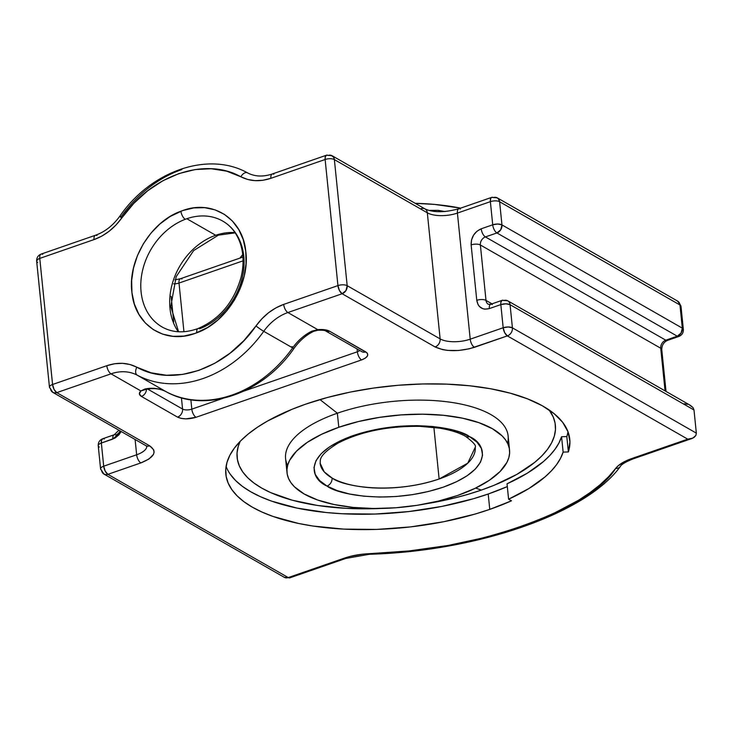 <?xml version="1.0" encoding="UTF-8"?>
<svg xmlns="http://www.w3.org/2000/svg" width="733" height="733" viewBox="0 0 733 733"><rect width="100%" height="100%" fill="white"/><g stroke="black" fill="none" stroke-linecap="round" stroke-linejoin="round"><path stroke-width="1.1" d="M222.74 221.1C230.629 225.654 236.356 232.737 239.929 242.357C243.658 252.867 244.043 264.466 241.093 277.156C234.01 302.133 219.653 319.258 198.002 328.54C184.579 333.378 172.621 332.855 162.121 326.991A61.004 48.204 119.8 0 1 142.303 271.622A61.004 48.204 119.8 0 1 185.257 219.295A61.004 48.204 119.8 0 1 186.814 218.727A61.004 48.204 119.8 0 1 222.74 221.1A61.004 48.204 119.8 0 1 242.559 276.46A61.004 48.204 119.8 0 1 199.605 328.796A6.725 2.969 69.2 0 0 197.965 328.558A6.725 2.969 69.2 0 0 196.82 332.782L195.097 333.405C165.026 344.675 134.945 325.269 131.949 292.678C127.432 260.636 150.751 221.833 180.895 211.214A6.725 2.969 69.2 0 0 185.257 219.295A61.004 48.204 -60.2 0 0 142.294 271.668A61.004 48.204 -60.2 0 0 162.185 327.019M218.425 235.156A6.725 3.115 -107.9 0 1 216.812 234.908A61.004 48.204 119.8 0 1 235.018 232.608A61.004 48.204 -60.2 0 0 216.812 234.908A61.004 48.204 -60.2 0 0 215.722 235.275A61.004 48.204 -60.2 0 0 178.266 331.747A61.004 48.204 119.8 0 1 215.722 235.275L186.814 218.727L215.722 235.275A61.004 48.204 119.8 0 1 216.812 234.908A6.725 3.115 72.1 0 0 218.425 235.156M327.01 486.052A6.725 5.314 -60.2 0 0 332.049 477.989C341.541 485.851 390.002 495.499 439.131 478.988L467.755 463.183L475.213 447.377A77.955 32.078 -5.8 0 1 439.131 478.988A77.955 32.078 -5.8 0 1 332.049 477.989A77.955 32.078 -5.8 0 1 320.11 463.128L324.206 471.85L332.049 477.989A6.725 5.314 119.8 0 1 327.01 486.052C310.966 479.501 301.098 454.194 353.233 435.558C406.604 417.636 459.243 428.118 469.56 436.648C485.594 443.199 495.471 468.506 443.328 487.133C389.956 505.064 337.317 494.583 327.01 486.052L319.588 480.546L315.199 474.297L313.99 467.562L316.033 460.581L321.228 453.626L329.392 446.974L340.194 440.872L353.233 435.558L368.003 431.242L383.936 428.072L400.429 426.185L416.83 425.653L432.516 426.487L446.892 428.658L459.399 432.094L469.56 436.648A6.725 5.314 119.8 0 1 465.583 436.382A6.725 5.314 -60.2 0 0 469.56 436.648L476.972 442.155L481.37 448.394L482.571 455.138L480.536 462.12L475.332 469.065L467.178 475.717L456.366 481.819L443.328 487.133L428.558 491.458L412.624 494.628L396.141 496.516L379.74 497.047L364.044 496.214L349.668 494.033L337.162 490.606L327.01 486.052M226.085 466.417A172.851 71.128 174.2 0 0 488.205 494.015L489.763 509.38A172.851 71.128 -5.8 0 1 225.846 474.205A172.851 71.128 -5.8 0 1 305.863 404.103A172.851 71.128 -5.8 0 1 569.779 439.269A172.851 71.128 -5.8 0 1 568.377 451.949L566.811 436.584A172.851 71.128 174.2 0 0 567.983 431.691M509.554 450.044A111.847 46.023 -5.8 0 1 457.777 495.407L475.002 488.389L489.278 480.335L500.053 471.548L506.924 462.367L508.803 457.74L509.618 453.15L509.353 448.633L508.024 444.244L505.642 440.02L502.224 435.998L492.42 428.723L479.006 422.712L462.486 418.176L443.502 415.299L422.776 414.2L401.116 414.905L379.337 417.398L358.29 421.576L338.783 427.284L337.354 413.21L338.783 427.284A111.847 46.023 -5.8 0 1 509.554 450.044L508.125 435.97A111.847 46.023 174.2 0 0 337.354 413.21L319.982 399.586L337.354 413.21A111.847 46.023 -5.8 0 1 455.999 403.132A111.847 46.023 -5.8 0 1 507.52 443.144M481.343 490.084A159.95 65.823 174.2 0 0 549.118 409.949L553.204 416.912L555.101 423.188L555.467 429.648L554.304 436.208L551.619 442.824L547.441 449.43L541.797 455.953L534.76 462.34L516.765 474.443L494.134 485.273L481.343 490.084L475.635 488.086L481.343 490.084L467.736 494.427L453.443 498.248L425.058 503.956A159.95 65.823 174.2 0 0 481.343 490.084M119.809 216.208A6.725 0.513 35.4 0 0 121.715 218.049C114.128 228.485 104.892 235.659 94.016 239.59A6.725 3.051 -109.1 0 1 95.391 235.284C104.846 231.921 112.992 225.553 119.809 216.208C150.833 171.036 208.19 150.861 247.571 172.878C254.782 176.653 263.01 177.029 272.264 173.996A6.725 3.051 70.9 0 0 270.889 178.302C259.977 181.921 249.962 181.417 240.845 176.772C204.965 156.55 151.181 175.187 121.715 218.049A6.725 0.513 -144.6 0 1 119.809 216.208A6.725 0.513 35.4 0 1 121.128 216.757A115.228 91.048 119.8 0 1 181.821 169.561M433.89 427.366L439.131 478.988L433.89 427.366M438.288 210.371L440.698 211.755L438.288 210.371L445.023 211.553L438.288 210.371L430.051 210.371M460.626 208.135A145.739 59.969 174.2 0 0 415.199 203.316L434.733 204.434L460.626 208.135M242.715 254.626A145.739 59.969 174.2 0 0 240.003 258.08L242.715 254.626M497.515 198.011L496.58 197.543L498.312 198.689L499.604 201.749L501.958 224.894A6.725 5.314 119.8 0 1 496.919 232.947L677.274 336.2A6.725 5.314 -60.2 0 0 682.313 328.137L501.958 224.894L500.74 229.777L496.919 232.947A6.725 3.051 -109.1 0 1 492.723 224.802L497.771 224.014L501.958 224.894L682.313 328.137L679.967 304.992A6.725 5.314 -60.2 0 0 677.649 301.116L497.286 197.873A6.725 5.314 119.8 0 1 499.604 201.749L679.967 304.992L499.604 201.749A6.725 2.767 174.2 0 0 490.368 201.657L490.624 198.616L491.449 197.498M493.327 197.608A6.725 5.314 119.8 0 1 497.286 197.873L491.742 197.351A6.725 3.051 -109.1 0 1 493.327 197.608M338.783 427.284L321.558 434.312L307.283 442.365L296.508 451.152L289.645 460.333L287.767 464.96L286.951 469.551L287.208 474.068L288.536 478.457L290.919 482.68L294.345 486.703L304.14 493.969L317.554 499.988L334.074 504.524L353.059 507.401L373.784 508.5L395.454 507.795L417.224 505.303L438.27 501.115L457.777 495.407A111.847 46.023 -5.8 0 1 287.015 472.648A111.847 46.023 -5.8 0 1 338.783 427.284M507.749 300.823A6.725 5.314 119.8 0 1 510.067 304.69L693.995 409.985L693.061 407.649L690.504 405.441L507.749 300.823L502.206 300.301L490.698 304.287A6.725 3.051 70.9 0 0 489.323 308.593L500.831 304.607A6.725 3.051 -109.1 0 1 502.206 300.301A6.725 3.051 -109.1 0 1 503.782 300.557A6.725 5.314 119.8 0 1 507.749 300.823A6.725 5.314 119.8 0 1 510.067 304.69L505.88 303.819L500.831 304.607L500.859 302.427L501.903 300.448M680.902 305.927L678.666 301.932L676.935 300.796M678.593 336.52L677.274 336.2L665.775 340.185L485.411 236.933L496.919 232.947L677.274 336.2L665.775 340.185A6.725 5.314 -60.2 0 0 660.735 348.239L480.372 244.996A6.725 5.314 119.8 0 1 485.411 236.933L665.775 340.185A6.725 3.051 70.9 0 0 667.351 340.442L678.859 336.456A6.725 3.051 -109.1 0 1 677.274 336.2L681.094 333.02L682.313 328.137A6.725 2.767 -5.8 0 1 683.348 329.456C683.477 332.782 681.983 335.128 678.859 336.456M492.283 304.543A6.725 3.051 70.9 0 0 490.661 304.305A6.725 3.051 70.9 0 0 489.323 308.593C482.378 310.251 478.191 307.494 476.771 300.319A6.725 2.767 -5.8 0 1 486.006 300.411A6.725 5.314 -60.2 0 0 488.306 304.277A6.725 5.314 119.8 0 1 486.006 300.411L491.999 303.838L486.006 300.411L480.372 244.996L660.735 348.239L665.06 390.881L660.735 348.239A6.725 5.314 119.8 0 1 665.775 340.185A6.725 3.051 70.9 0 0 667.396 340.424M120.13 430.912A6.725 5.314 119.8 0 1 115.805 435.008A6.725 3.051 -109.1 0 0 114.229 434.751L118.911 430.207M102.987 438.673L101.603 440.002L101.346 443.044A6.725 2.767 174.2 0 0 98.231 445.737A6.725 2.767 174.2 0 0 99.267 447.048M104.306 438.994L103.619 438.71M332.278 155.854L331.343 155.387L333.707 157.403L334.367 159.592A6.725 2.767 174.2 0 0 325.131 159.501L325.168 157.329L326.212 155.341M42.725 254.342A6.725 3.051 70.9 0 0 41.103 254.104A6.725 3.051 70.9 0 0 39.765 258.392L37.869 259.299L36.65 260.93M37.09 261.965L37.685 262.405M287.62 465.482A111.847 46.023 -5.8 0 1 337.354 413.21A111.847 46.023 174.2 0 0 285.586 458.574L287.015 472.648M181.967 278.998A6.725 3.051 70.9 0 0 180.345 278.751A6.725 3.051 70.9 0 0 179.008 283.048A6.725 2.767 -5.8 0 1 173.666 283.827A6.725 2.767 174.2 0 0 179.008 283.048L243.054 260.847L179.008 283.048L183.946 331.719L179.008 283.048A6.725 3.051 70.9 0 1 180.382 278.742L242.925 257.063M273.84 174.252A6.725 3.051 70.9 0 0 272.227 174.014A6.725 3.051 70.9 0 0 270.889 178.302L325.131 159.501L337.94 285.595A6.725 2.767 -5.8 0 1 347.176 285.687L334.367 159.592A6.725 2.767 174.2 0 0 325.131 159.501A6.725 3.051 -109.1 0 1 326.506 155.194A6.725 3.051 -109.1 0 1 328.091 155.451A6.725 5.314 119.8 0 1 332.049 155.717A6.725 5.314 119.8 0 1 334.367 159.592L427.321 212.799A6.725 5.314 -60.2 0 0 425.003 208.923C433.322 212.671 444.583 212.625 458.794 208.777A6.725 3.051 70.9 0 0 457.41 213.083A21.908 9.016 -5.8 0 1 427.321 212.799A6.725 5.314 -60.2 0 0 425.012 208.932A6.725 5.314 -60.2 0 0 421.044 208.658M460.37 209.033A6.725 3.051 70.9 0 0 458.757 208.786A6.725 3.051 70.9 0 0 457.41 213.083L490.368 201.657A6.725 3.051 -109.1 0 1 491.742 197.351L458.794 208.777M476.771 300.319A6.725 2.767 -5.8 0 1 486.006 300.411L480.372 244.996A6.725 2.767 174.2 0 0 471.136 244.904L476.771 300.319L471.136 244.904C471.062 237.272 474.425 231.903 481.215 228.788A6.725 3.051 70.9 0 0 485.411 236.933A6.725 5.314 -60.2 0 0 480.372 244.996A6.725 2.767 174.2 0 0 471.136 244.904L471.53 239.948L473.573 235.137L476.981 231.225L481.215 228.788A6.725 3.051 70.9 0 0 485.411 236.933L496.919 232.947A6.725 3.051 -109.1 0 1 492.723 224.802L481.215 228.788L492.723 224.802A6.725 2.767 -5.8 0 1 501.958 224.894L499.604 201.749A6.725 2.767 174.2 0 0 490.368 201.657L492.723 224.802L490.368 201.657L457.41 213.083L470.22 339.177A21.908 9.016 -5.8 0 1 440.13 338.893L427.321 212.799L334.367 159.592L347.176 285.687L345.958 290.57L342.137 293.741L339.425 290.506L337.94 285.595A6.725 2.767 -5.8 0 1 347.176 285.687L440.13 338.893L427.321 212.799A21.908 9.016 174.2 0 0 457.41 213.083L470.22 339.177L503.177 327.752A6.725 2.767 -5.8 0 1 512.413 327.843L510.067 304.69A6.725 2.767 174.2 0 0 500.831 304.607L503.177 327.752L500.831 304.607L489.323 308.593L484.898 309.17L482.827 308.721L479.364 306.44L478.099 304.69L476.771 300.319M680.994 306.275A6.725 2.767 174.2 0 0 679.967 304.992L682.313 328.137A6.725 2.767 -5.8 0 1 683.348 329.419L680.994 306.275L677.649 301.116M661.762 349.559A6.725 2.767 174.2 0 0 660.735 348.239A6.725 2.767 174.2 0 1 661.762 349.522C661.881 345.216 663.75 342.192 667.351 340.442M689.377 404.882L693.061 407.649L693.995 409.985L510.067 304.69L512.413 327.843A6.725 5.314 119.8 0 1 507.373 335.897L504.661 332.663L503.177 327.752L508.226 326.964L512.413 327.843L696.35 433.139L693.995 409.985L696.35 433.139L512.413 327.843A6.725 5.314 119.8 0 1 507.373 335.897A6.725 3.051 -109.1 0 1 503.177 327.752L470.22 339.177A6.725 3.051 70.9 0 0 474.416 347.323C458.885 351.867 445.774 351.739 435.09 346.947A6.725 5.314 -60.2 0 0 440.13 338.893L347.176 285.687A6.725 5.314 119.8 0 1 342.137 293.741A6.725 3.051 -109.1 0 1 337.94 285.595L325.131 159.501L270.889 178.302L262.991 180.263L255.185 180.657L247.727 179.484L240.845 176.772A6.725 4.123 -62.1 0 1 247.562 172.869A6.725 4.123 117.9 0 0 240.845 176.772L226.644 171.165L211.251 168.746L195.152 169.561L178.861 173.611L162.882 180.749L147.718 190.754L133.846 203.325L115.832 225.187L109.107 231.28L101.759 236.136L94.016 239.59A6.725 3.051 -109.1 0 1 95.354 235.302M684.146 403.801L687.728 404.304M100.586 468.882A6.725 2.767 -5.8 0 1 103.701 466.188L105.186 471.099L107.898 474.333A6.725 5.314 119.8 0 1 103.939 474.068A6.725 5.314 119.8 0 1 101.612 470.201A6.725 2.767 -5.8 0 1 100.586 468.918A6.725 2.767 -5.8 0 1 103.701 466.188L101.346 443.044A6.725 2.767 174.2 0 0 98.231 445.765C98.103 442.402 99.596 440.057 102.721 438.737A6.725 3.051 70.9 0 0 101.346 443.044L115.035 438.059L118.929 434.825L121.174 431.508L112.855 439.058A6.725 3.051 -109.1 0 1 114.183 434.761M284.074 577.183L286.044 577.87L288.252 577.577L107.898 474.333A6.725 3.051 70.9 0 1 103.701 466.188L136.659 454.772L103.701 466.188L101.346 443.044L112.855 439.058A6.725 3.051 -109.1 0 1 114.229 434.751L102.721 438.737M41.14 254.085A6.725 3.051 70.9 0 0 39.765 258.392L94.016 239.59L39.765 258.392A6.725 2.767 174.2 0 0 36.65 261.122C36.54 257.732 38.034 255.386 41.14 254.085L95.391 235.284A6.725 3.051 -109.1 0 1 96.976 235.54M145.748 445.572A6.725 5.314 -60.2 0 0 149.715 445.838L56.771 392.631A6.725 5.314 119.8 0 1 52.813 392.375A6.725 5.314 119.8 0 1 50.495 388.499A6.725 2.767 -5.8 0 1 49.459 387.216A6.725 2.767 -5.8 0 1 52.574 384.486L39.765 258.392L52.574 384.486L54.059 389.397L56.771 392.631L54.554 392.915L52.584 392.237L53.518 392.696M222.676 221.064A61.004 48.204 -60.2 0 0 186.814 218.727A61.004 48.204 -60.2 0 0 185.257 219.295A6.725 2.969 -110.8 0 1 180.895 211.214L182.618 210.582C212.68 199.312 242.77 218.727 245.766 251.309C250.274 283.35 226.955 322.163 196.82 332.782A6.725 2.969 -110.8 0 1 197.965 328.558M49.459 387.18A6.725 2.767 -5.8 0 1 52.574 384.486L106.826 365.694C117.729 362.065 127.744 362.578 136.86 367.224A6.725 4.123 117.9 0 0 137.218 375.168L166.125 391.715A115.228 91.048 -60.2 0 0 292.641 347.873A6.725 0.513 35.4 0 0 293.96 348.432A6.725 0.513 -144.6 0 1 292.641 347.873A45.867 36.238 119.8 0 1 311.892 331.142L313.532 331.38C305.973 335.137 299.449 340.827 293.96 348.432C262.936 393.603 205.579 413.769 166.199 391.761C160.38 388.682 153.765 387.867 146.353 389.305L144.896 389.012A45.867 36.238 119.8 0 1 166.125 391.715A115.228 91.048 -60.2 0 0 292.641 347.873L263.733 331.325A115.228 91.048 119.8 0 1 137.218 375.168A6.725 4.123 -62.1 0 1 136.86 367.224C172.741 387.445 226.524 368.809 256 325.938A6.725 0.513 35.4 0 0 263.733 331.325A6.725 0.513 -144.6 0 1 256 325.938C263.578 315.511 272.813 308.327 283.698 304.397A6.725 3.051 70.9 0 0 287.895 312.542A45.867 36.238 -60.2 0 0 263.733 331.325A115.228 91.048 119.8 0 1 137.218 375.168L166.125 391.715A45.867 36.238 -60.2 0 0 144.896 389.012L140.883 390.927L146.353 389.305L144.896 389.012L140.883 390.927L111.022 373.83A6.725 3.051 -109.1 0 1 106.826 365.694L114.724 363.733L122.521 363.33L129.979 364.512L151.062 372.822L166.455 375.25L182.554 374.426L198.845 370.385L214.824 363.247L229.988 353.233L243.86 340.662L261.883 318.8L268.599 312.707L275.947 307.86L283.698 304.397L337.94 285.595L283.698 304.397A6.725 3.051 70.9 0 0 287.895 312.542L317.756 329.639L311.892 331.142L313.532 331.38L317.81 330.235C322.465 330.116 325.076 330.354 325.654 330.959L361.772 351.638A6.725 5.314 -60.2 0 0 365.73 351.895C369.395 354.616 368.003 357.292 361.561 359.921A6.725 3.051 -109.1 0 1 357.365 351.776L244.089 391.028L357.365 351.776L357.081 348.954L357.365 351.776A6.725 2.767 174.2 0 0 359.756 350.484A6.725 2.767 -5.8 0 1 357.365 351.776A6.725 3.051 -109.1 0 0 361.561 359.921L365.346 358.107L367.471 355.945L367.609 353.764L366.903 352.775L329.612 331.224A6.725 5.314 119.8 0 1 325.654 330.959A6.725 5.314 119.8 0 0 329.612 331.224L324.517 329.703L317.756 329.639C322.795 329.218 326.744 329.74 329.612 331.224L365.73 351.895A6.725 5.314 -60.2 0 1 361.763 351.629M293.008 347.369A6.725 0.513 35.4 0 0 292.055 346.581M240.186 441.33A159.95 65.823 174.2 0 0 380.619 508.473L346.159 508.345L317.627 505.486L292.119 500.163L270.605 492.576L261.617 488.031L253.93 483.029L247.607 477.632L242.715 471.878L239.306 465.84L237.41 459.554L237.034 453.104L238.198 446.534L240.186 441.33M171.119 296.279L173.73 321.998L171.119 296.279M181.436 397.808L182.581 409.06L147.654 389.058L182.581 409.06L181.436 397.808M191.817 409.142A6.725 2.767 -5.8 0 1 182.581 409.06A6.725 2.767 174.2 0 0 191.817 409.142L190.864 399.797L191.817 409.142A6.725 3.051 70.9 0 0 196.013 417.288C188.711 419.423 182.554 419.368 177.533 417.114A6.725 5.314 -60.2 0 0 182.581 409.06A6.725 5.314 -60.2 0 1 177.533 417.114L181.133 418.378L185.907 418.864L196.013 417.288L361.561 359.921L196.013 417.288A6.725 3.051 70.9 0 1 191.817 409.142L222.832 398.395L191.817 409.142M345.793 558.445A6.725 3.051 -109.1 0 1 344.171 558.198L288.252 577.577A6.725 3.051 70.9 0 0 289.874 577.824L345.756 558.454A6.725 3.051 -109.1 0 1 344.171 558.198C352.06 555.513 360.609 554.001 369.826 553.653C468.03 553.003 590.056 510.718 615.61 468.479C618.625 464.585 624.03 461.268 631.809 458.528A6.725 3.051 70.9 0 0 633.394 458.785L691.934 438.499M98.231 445.765L100.586 468.918L103.939 474.068L284.294 577.32A6.725 5.314 -60.2 0 0 288.252 577.577L107.898 474.333L105.68 474.618L103.71 473.93L104.645 474.398M146.811 446.324A21.908 9.016 -5.8 0 1 136.659 454.772L135.101 439.479L136.659 454.772A21.908 9.016 174.2 0 0 146.802 446.525M195.097 333.405L183.956 336.071L173.006 336.31L162.662 334.138L153.298 329.612L145.271 322.923L138.885 314.31L134.386 304.094L131.949 292.678L131.647 280.482L133.507 267.966L137.447 255.597L143.329 243.851L150.925 233.167L159.95 223.941L170.065 216.528L182.618 210.582L193.75 207.925L204.699 207.677L215.053 209.858L224.417 214.375L232.443 221.073L238.821 229.686L243.319 239.893L245.766 251.309L246.059 263.504L244.208 276.02L240.259 288.39L234.386 300.136L226.79 310.829L217.756 320.046L207.641 327.459L195.097 333.405M137.218 375.168A45.867 36.238 -60.2 0 0 111.022 373.83A6.725 3.051 -109.1 0 1 106.826 365.694L52.574 384.486A6.725 3.051 70.9 0 0 56.771 392.631L111.022 373.83A45.867 36.238 119.8 0 1 137.218 375.168M566.811 436.584L561.57 436.731L566.811 436.584L568.377 451.949L563.136 452.096L560.498 458.363L556.585 464.621L551.418 470.815L545.05 476.899L528.878 488.535L508.592 499.182L507.025 483.817A167.536 68.948 174.2 0 0 561.57 436.731L563.136 452.096A167.536 68.948 -5.8 0 1 508.592 499.182L511.451 500.822L508.592 499.182L507.025 483.817L527.32 473.17L543.483 461.533L549.86 455.45L555.028 449.256L558.94 442.998L561.57 436.731L563.136 452.096L568.377 451.949L569.926 441.724L568.02 431.792L562.697 422.364L554.066 413.623L542.292 405.752L527.623 398.899L510.351 393.209L490.817 388.802L469.413 385.75L446.571 384.129L422.749 383.964L398.431 385.256L374.105 387.986L350.246 392.091L327.349 397.506L305.863 404.103L292.046 409.298L267.591 420.999L257.182 427.403L248.139 434.083L240.525 440.982L234.432 448.037L229.915 455.166L227.01 462.321L225.755 469.413L226.158 476.386L228.21 483.175L231.894 489.708L237.18 495.92L244.007 501.757L252.326 507.154L262.038 512.074L273.061 516.463L298.588 523.463L312.844 526.019L343.685 529.107L376.597 529.418L410.324 526.926L443.575 521.749L475.066 514.071L489.763 509.38L511.451 500.822A172.851 71.128 -5.8 0 1 489.763 509.38L488.205 494.015L507.309 486.593A172.851 71.128 174.2 0 1 488.205 494.015L473.5 498.706L442.008 506.384L408.767 511.561L375.039 514.053L342.119 513.741L326.368 512.541L297.03 508.097L271.494 501.097L260.472 496.708L250.759 491.788L242.449 486.391L235.623 480.555L230.336 474.343M141.423 396.434L177.533 417.114L141.423 396.434C138.876 394.84 138.693 393.007 140.883 390.927L139.362 393.868L141.423 396.434A6.725 5.314 119.8 0 0 146.49 389.278A6.725 5.314 119.8 0 1 141.423 396.434M695.919 435.402L692.758 438.169L687.728 439.149L507.373 335.897L469.432 348.78L458.464 350.493L447.606 350.392L442.75 349.65L435.09 346.947L342.137 293.741L287.895 312.542L317.756 329.639L311.892 331.142A45.867 36.238 -60.2 0 0 292.641 347.873L263.733 331.325A45.867 36.238 119.8 0 1 287.895 312.542L342.137 293.741L435.09 346.947A6.725 5.314 -60.2 0 0 440.13 338.893A21.908 9.016 174.2 0 0 470.22 339.177A6.725 3.051 70.9 0 0 474.416 347.323L507.373 335.897L687.728 439.149L691.219 438.719L694.087 437.418L695.883 435.466L696.35 433.139M284.294 577.32L289.837 577.833A6.725 3.051 70.9 0 1 288.252 577.577L350.117 556.42L363.137 554.111L369.826 553.653A6.725 0.999 88.1 0 1 369.414 554.276A6.725 0.999 88.1 0 1 368.992 553.681A6.725 0.999 -91.9 0 0 369.414 554.276A6.725 0.999 -91.9 0 0 369.826 553.653L409.106 550.941L448.065 545.462L485.539 537.381L520.448 526.945L551.757 514.438L578.548 500.245L590.001 492.64L600.043 484.77L608.601 476.697L615.61 468.479A6.725 5.727 36.9 0 0 620.338 466.454A6.725 5.727 -143.1 0 1 615.61 468.479L618.258 465.702L626.477 460.654L687.728 439.149L631.809 458.528A6.725 3.051 70.9 0 0 633.431 458.766M692.758 438.169L691.219 438.719M140.855 462.917A6.725 3.051 -109.1 0 1 136.659 454.772A6.725 3.051 -109.1 0 0 140.855 462.917L148.909 459.05L153.435 454.451L154.122 452.096L153.71 449.815L149.715 445.838C157.513 451.629 154.562 457.319 140.855 462.917L107.898 474.333L140.855 462.917M36.65 261.122L49.459 387.216L52.813 392.375L145.757 445.582A6.725 5.314 -60.2 0 0 149.715 445.838L56.771 392.631L111.022 373.83L140.883 390.927M178.577 331.765L170.78 306.486L176.167 276.698L193.64 250.576L218.379 235.165L235.192 232.865M475.213 447.377C476.514 445.774 473.307 442.109 465.592 436.392C459.261 432.754 450.603 430.014 439.617 428.173L419.972 426.349C388.023 425.974 360.819 431.508 338.353 442.943C316.821 456.192 320.935 460.581 320.11 463.128M272.264 173.996L326.506 155.194L332.049 155.717L425.003 208.923M174.967 279.85L180.382 278.742M488.325 304.287L490.698 304.287M661.762 349.522L666.022 391.422M345.756 558.454L369.432 554.276C476.34 551.289 586.235 513.906 620.365 466.426C621.502 464.31 625.845 461.763 633.394 458.785M145.757 445.582L146.985 446.507"/></g></svg>
